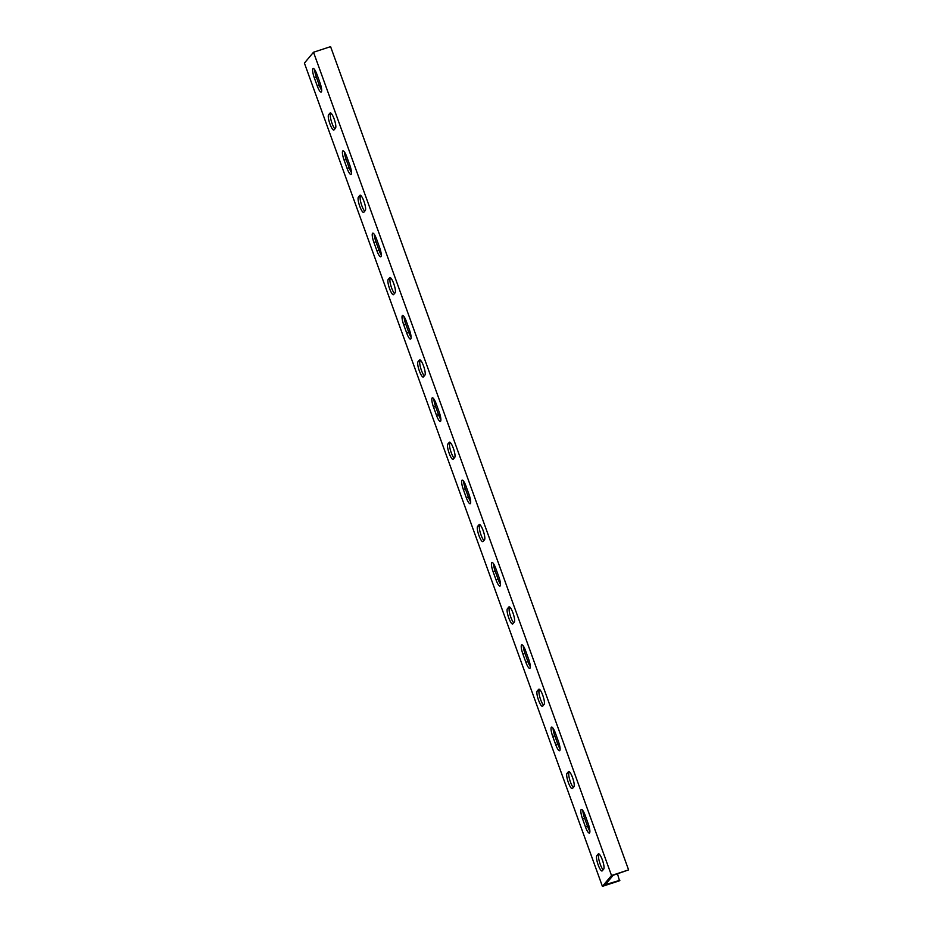 <?xml version="1.0" encoding="UTF-8"?>
<svg xmlns="http://www.w3.org/2000/svg" width="933" height="933" viewBox="0 0 933 933"><rect width="100%" height="100%" fill="white"/><g stroke="black" fill="none" stroke-linecap="round" stroke-linejoin="round"><path stroke-width="1.4" d="M602.415 886.35L611.512 875.492L313.511 52.236L304.403 63.106L602.415 886.35L619.489 880.764L617.518 873.848M588.198 823.734A8.094 1.808 71.9 0 1 589.364 833.052A8.094 1.808 71.9 0 1 585.492 826.965L582.519 818.731A8.094 1.808 71.9 0 1 581.352 809.424A8.094 1.808 71.9 0 1 585.224 815.5L588.198 823.734M558.4 741.408A8.094 1.808 71.9 0 1 559.567 750.727A8.094 1.808 71.9 0 1 555.695 744.639L552.721 736.405A8.094 1.808 71.9 0 1 551.543 727.099A8.094 1.808 71.9 0 1 555.427 733.175L558.4 741.408M528.603 659.083A8.094 1.808 71.9 0 1 529.769 668.401A8.094 1.808 71.9 0 1 525.897 662.313L522.912 654.08A8.094 1.808 71.9 0 1 521.745 644.773A8.094 1.808 71.9 0 1 525.617 650.849L528.603 659.083M498.805 576.757A8.094 1.808 71.9 0 1 499.971 586.076A8.094 1.808 71.9 0 1 496.088 579.988L493.114 571.754A8.094 1.808 71.9 0 1 491.948 562.447A8.094 1.808 71.9 0 1 495.82 568.535L498.805 576.757M468.996 494.432A8.094 1.808 71.9 0 1 470.162 503.75A8.094 1.808 71.9 0 1 466.29 497.662L463.316 489.428A8.094 1.808 71.9 0 1 462.15 480.122A8.094 1.808 71.9 0 1 466.022 486.21L468.996 494.432M439.198 412.118A8.094 1.808 71.9 0 1 440.364 421.424A8.094 1.808 71.9 0 1 436.492 415.337L433.507 407.103A8.094 1.808 71.9 0 1 432.341 397.796A8.094 1.808 71.9 0 1 436.212 403.884L439.198 412.118M409.4 329.792A8.094 1.808 71.9 0 1 410.567 339.099A8.094 1.808 71.9 0 1 406.695 333.011L403.709 324.789A8.094 1.808 71.9 0 1 402.543 315.471A8.094 1.808 71.9 0 1 406.415 321.558L409.4 329.792M379.591 247.467A8.094 1.808 71.9 0 1 380.757 256.773A8.094 1.808 71.9 0 1 376.885 250.697L373.911 242.463A8.094 1.808 71.9 0 1 372.745 233.145A8.094 1.808 71.9 0 1 376.617 239.233L379.591 247.467M349.793 165.141A8.094 1.808 71.9 0 1 350.96 174.448A8.094 1.808 71.9 0 1 347.088 168.372L344.102 160.138A8.094 1.808 71.9 0 1 342.936 150.819A8.094 1.808 71.9 0 1 346.808 156.907L349.793 165.141M319.996 82.815A8.094 1.808 71.9 0 1 321.162 92.122A8.094 1.808 71.9 0 1 317.29 86.046L314.304 77.812A8.094 1.808 71.9 0 1 313.138 68.494A8.094 1.808 71.9 0 1 317.01 74.582L319.996 82.815M334.049 129.897A8.094 1.808 71.9 0 1 333.827 130.049A8.094 1.808 71.9 0 1 329.769 123.448A8.094 1.808 71.9 0 1 328.579 114.806L330.06 113.045A8.094 1.808 71.9 0 1 330.27 112.893A8.094 1.808 71.9 0 1 334.329 119.506A8.094 1.808 71.9 0 1 335.518 128.136L334.049 129.897M363.847 212.223A8.094 1.808 71.9 0 1 363.637 212.374A8.094 1.808 71.9 0 1 359.578 205.773A8.094 1.808 71.9 0 1 358.377 197.131L359.858 195.37A8.094 1.808 71.9 0 1 360.068 195.219A8.094 1.808 71.9 0 1 364.127 201.831A8.094 1.808 71.9 0 1 365.316 210.461L363.847 212.223M393.644 294.548A8.094 1.808 71.9 0 1 393.434 294.7A8.094 1.808 71.9 0 1 389.376 288.099A8.094 1.808 71.9 0 1 388.186 279.457L389.656 277.696A8.094 1.808 71.9 0 1 389.866 277.544A8.094 1.808 71.9 0 1 393.924 284.157A8.094 1.808 71.9 0 1 395.125 292.787L393.644 294.548M423.442 376.874A8.094 1.808 71.9 0 1 423.232 377.025A8.094 1.808 71.9 0 1 419.174 370.424A8.094 1.808 71.9 0 1 417.984 361.782L419.465 360.021A8.094 1.808 71.9 0 1 419.675 359.87A8.094 1.808 71.9 0 1 423.734 366.482A8.094 1.808 71.9 0 1 424.923 375.113L423.442 376.874M453.251 459.199A8.094 1.808 71.9 0 1 453.041 459.351A8.094 1.808 71.9 0 1 448.983 452.75A8.094 1.808 71.9 0 1 447.782 444.108L449.263 442.347A8.094 1.808 71.9 0 1 449.473 442.195A8.094 1.808 71.9 0 1 453.531 448.796A8.094 1.808 71.9 0 1 454.721 457.438L453.251 459.199M483.049 541.525A8.094 1.808 71.9 0 1 482.839 541.676A8.094 1.808 71.9 0 1 478.781 535.064A8.094 1.808 71.9 0 1 477.591 526.434L479.061 524.673A8.094 1.808 71.9 0 1 479.27 524.521A8.094 1.808 71.9 0 1 483.329 531.122A8.094 1.808 71.9 0 1 484.53 539.764L483.049 541.525M512.847 623.85A8.094 1.808 71.9 0 1 512.637 624.002A8.094 1.808 71.9 0 1 508.578 617.389A8.094 1.808 71.9 0 1 507.389 608.759L508.858 606.998A8.094 1.808 71.9 0 1 509.08 606.847A8.094 1.808 71.9 0 1 513.138 613.447A8.094 1.808 71.9 0 1 514.328 622.089L512.847 623.85M542.656 706.176A8.094 1.808 71.9 0 1 542.435 706.328A8.094 1.808 71.9 0 1 538.376 699.715A8.094 1.808 71.9 0 1 537.186 691.085L538.668 689.324A8.094 1.808 71.9 0 1 538.877 689.172A8.094 1.808 71.9 0 1 542.936 695.773A8.094 1.808 71.9 0 1 544.126 704.415L542.656 706.176M572.454 788.502A8.094 1.808 71.9 0 1 572.244 788.653A8.094 1.808 71.9 0 1 568.185 782.041A8.094 1.808 71.9 0 1 566.984 773.41L568.465 771.649A8.094 1.808 71.9 0 1 568.675 771.498A8.094 1.808 71.9 0 1 572.734 778.099A8.094 1.808 71.9 0 1 573.923 786.741L572.454 788.502M602.251 870.827A8.094 1.808 71.9 0 1 602.042 870.979A8.094 1.808 71.9 0 1 597.983 864.366A8.094 1.808 71.9 0 1 596.793 855.736L598.263 853.975A8.094 1.808 71.9 0 1 598.473 853.823A8.094 1.808 71.9 0 1 602.531 860.424A8.094 1.808 71.9 0 1 603.733 869.066L602.251 870.827M313.511 52.236L330.585 46.65L628.597 869.894L611.512 875.492M619.862 880.32L605.319 884.647L613.191 875.259L628.597 869.894M582.868 810.602A8.094 1.808 -108.1 0 0 584.559 818.066L587.545 826.3A8.094 1.808 -108.1 0 0 589.901 831.198M553.071 728.276A8.094 1.808 -108.1 0 0 554.762 735.74L557.747 743.974A8.094 1.808 -108.1 0 0 560.092 748.872M523.273 645.951A8.094 1.808 -108.1 0 0 524.964 653.415L527.938 661.649A8.094 1.808 -108.1 0 0 530.294 666.547M493.464 563.625A8.094 1.808 -108.1 0 0 495.155 571.089L498.14 579.323A8.094 1.808 -108.1 0 0 500.496 584.221M463.666 481.311A8.094 1.808 -108.1 0 0 465.357 488.764L468.343 496.997A8.094 1.808 -108.1 0 0 470.687 501.896M433.868 398.986A8.094 1.808 -108.1 0 0 435.559 406.438L438.533 414.672A8.094 1.808 -108.1 0 0 440.889 419.57M404.059 316.66A8.094 1.808 -108.1 0 0 405.75 324.113L408.736 332.346A8.094 1.808 -108.1 0 0 411.091 337.245M374.261 234.335A8.094 1.808 -108.1 0 0 375.952 241.787L378.938 250.021A8.094 1.808 -108.1 0 0 381.282 254.919M344.464 152.009A8.094 1.808 -108.1 0 0 346.155 159.461L349.129 167.695A8.094 1.808 -108.1 0 0 351.484 172.593M314.654 69.683A8.094 1.808 -108.1 0 0 316.357 77.136L319.331 85.37A8.094 1.808 -108.1 0 0 321.687 90.268M331.25 113.394L330.632 114.141A8.094 1.808 -108.1 0 0 331.285 121.068A8.094 1.808 -108.1 0 0 334.9 128.882M361.048 195.72L360.43 196.466A8.094 1.808 -108.1 0 0 361.083 203.394A8.094 1.808 -108.1 0 0 364.698 211.208M390.845 278.046L390.227 278.792A8.094 1.808 -108.1 0 0 390.88 285.72A8.094 1.808 -108.1 0 0 394.507 293.533M420.655 360.371L420.025 361.118A8.094 1.808 -108.1 0 0 420.678 368.045A8.094 1.808 -108.1 0 0 424.305 375.859M450.452 442.697L449.834 443.432A8.094 1.808 -108.1 0 0 450.487 450.371A8.094 1.808 -108.1 0 0 454.103 458.173M480.25 525.022L479.632 525.757A8.094 1.808 -108.1 0 0 480.285 532.696A8.094 1.808 -108.1 0 0 483.9 540.499M510.048 607.348L509.43 608.083A8.094 1.808 -108.1 0 0 510.083 615.022A8.094 1.808 -108.1 0 0 513.71 622.824M539.857 689.674L539.239 690.408A8.094 1.808 -108.1 0 0 539.892 697.348A8.094 1.808 -108.1 0 0 543.507 705.15M569.655 771.999L569.037 772.734A8.094 1.808 -108.1 0 0 569.69 779.673A8.094 1.808 -108.1 0 0 573.305 787.475M599.452 854.325L598.834 855.06A8.094 1.808 -108.1 0 0 599.487 861.999A8.094 1.808 -108.1 0 0 603.115 869.801M585.492 826.965L587.545 826.3M582.519 818.731L584.559 818.066M555.695 744.639L557.747 743.974M552.721 736.405L554.762 735.74M525.897 662.313L527.938 661.649M522.912 654.08L524.964 653.415M496.088 579.988L498.14 579.323M493.114 571.754L495.155 571.089M466.29 497.662L468.343 496.997M463.316 489.428L465.357 488.764M436.492 415.337L438.533 414.672M433.507 407.103L435.559 406.438M406.695 333.011L408.736 332.346M403.709 324.789L405.75 324.113M376.885 250.697L378.938 250.021M373.911 242.463L375.952 241.787M347.088 168.372L349.129 167.695M344.102 160.138L346.155 159.461M317.29 86.046L319.331 85.37M314.304 77.812L316.357 77.136M328.579 114.806L330.632 114.141M358.377 197.131L360.43 196.466M388.186 279.457L390.227 278.792M417.984 361.782L420.025 361.118M447.782 444.108L449.834 443.432M477.591 526.434L479.632 525.757M507.389 608.759L509.43 608.083M537.186 691.085L539.239 690.408M566.984 773.41L569.037 772.734M596.793 855.736L598.834 855.06"/></g></svg>
